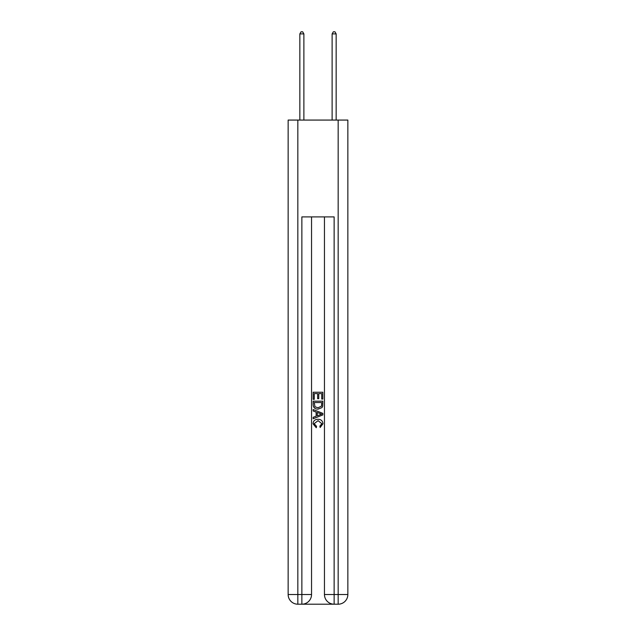 <?xml version="1.0" encoding="UTF-8"?>
<svg xmlns="http://www.w3.org/2000/svg" width="636" height="636" viewBox="0 0 636 636"><rect width="100%" height="100%" fill="white"/><g stroke="black" fill="none" stroke-linecap="round" stroke-linejoin="round"><path stroke-width="0.95" d="M302.585 604.2L333.415 604.2M297.831 120.069L297.831 594.517L288.148 594.517L288.148 120.069L347.852 120.069L347.852 594.517L338.169 594.517L338.169 120.069M334.139 604.2L334.139 594.517L324.455 594.517A9.683 9.683 0 0 0 334.139 604.2L338.169 604.2L338.169 594.517L334.139 594.517L334.139 216.9L301.861 216.9L301.861 594.517L297.831 594.517L297.831 604.2L301.861 604.2A9.683 9.683 0 0 0 311.545 594.517L301.861 594.517L301.861 604.2M311.545 216.9L311.545 594.517M324.455 594.517L324.455 216.9M338.169 604.2A9.683 9.683 0 0 0 347.852 594.517M288.148 594.517A9.683 9.683 0 0 0 297.831 604.2M313.158 399.313L313.158 392.237L322.842 392.237L322.842 399.066L321.721 399.066L321.721 393.605L318.747 393.605L318.747 398.692L317.626 398.692L317.626 393.605L314.279 393.605L314.279 399.313L313.158 399.313M313.158 404.647L313.158 401.173L322.842 401.173L322.698 406.197L322.007 407.604L318.056 409.123C314.955 409.131 313.325 407.644 313.158 404.647M314.279 402.54L314.963 406.825L318.072 407.755L321.522 406.102L321.721 402.54L314.279 402.54M313.158 410.983L313.158 409.536L322.842 413.376L322.842 414.918L313.158 418.766L313.158 417.311L316.14 416.214L316.14 412.088L313.158 410.983M319.932 413.487L317.253 412.494L317.253 415.801L321.721 414.147L319.932 413.487M314.152 423.663L316.577 426.374L316.259 427.742L313.031 423.791C313.294 420.817 314.971 419.323 318.072 419.299C321.045 419.363 322.675 420.849 322.969 423.759L320.154 427.495L319.86 426.128L321.848 423.695L318.08 420.666L314.152 423.663M303.881 120.069L303.881 33.899L299.842 33.899L299.842 120.069M299.842 33.899L301.059 31.8L302.672 31.8L303.881 33.899M336.158 120.069L336.158 33.899L332.119 33.899L332.119 120.069M332.119 33.899L333.328 31.8L334.941 31.8L336.158 33.899"/></g></svg>
